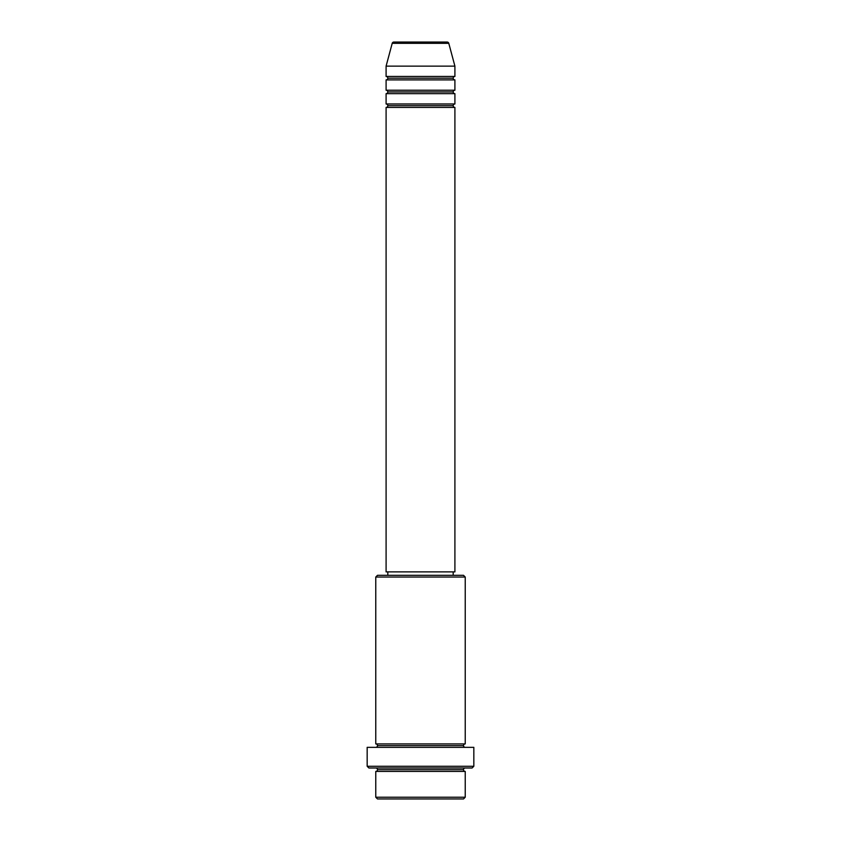 <?xml version="1.0" encoding="UTF-8"?>
<svg xmlns="http://www.w3.org/2000/svg" width="841" height="841" viewBox="0 0 841 841"><rect width="100%" height="100%" fill="white"/><g stroke="black" fill="none" stroke-linecap="round" stroke-linejoin="round"><path stroke-width="1.26" d="M454.907 76.457L386.093 76.457L386.093 66.134L454.907 66.134L454.907 76.457A1.724 1.724 0 0 0 453.183 78.171A1.724 1.724 0 0 0 454.907 79.895L454.907 90.218A1.724 1.724 0 0 0 453.183 91.932A1.724 1.724 0 0 0 454.907 93.656L454.907 103.979A1.724 1.724 0 0 0 453.183 105.703L387.817 105.703A1.724 1.724 0 0 0 386.093 103.979L454.907 103.979L454.907 93.656A1.724 1.724 0 0 1 453.183 91.932L387.817 91.932A1.724 1.724 0 0 0 386.093 90.218L454.907 90.218L454.907 79.895A1.724 1.724 0 0 1 453.183 78.171L387.817 78.171A1.724 1.724 0 0 0 386.093 76.457L454.907 76.457L454.907 66.134L448.789 43.322A1.724 1.724 0 0 0 447.128 42.05L393.872 42.05A1.724 1.724 0 0 0 392.211 43.322L448.789 43.322A1.724 1.724 0 0 0 447.128 42.05L393.872 42.05A1.724 1.724 0 0 0 392.211 43.322L386.093 66.134L454.907 66.134L448.789 43.322L392.211 43.322L386.093 66.134L386.093 76.457A1.724 1.724 0 0 1 387.817 78.171A1.724 1.724 0 0 1 386.093 79.895L386.093 90.218A1.724 1.724 0 0 1 387.817 91.932A1.724 1.724 0 0 1 386.093 93.656L386.093 103.979A1.724 1.724 0 0 1 387.817 105.703A1.724 1.724 0 0 1 386.093 107.417L386.093 571.88L454.907 571.88L454.907 107.417A1.724 1.724 0 0 1 453.183 105.703A1.724 1.724 0 0 1 454.897 103.979M454.907 103.979L386.093 103.979L386.093 93.656L454.907 93.656L386.093 93.656A1.724 1.724 0 0 0 387.817 91.932L453.183 91.932A1.724 1.724 0 0 1 454.897 90.218M454.907 90.218L386.093 90.218L386.093 79.895L454.907 79.895L386.093 79.895A1.724 1.724 0 0 0 387.817 78.171L453.183 78.171A1.724 1.724 0 0 1 454.897 76.457M375.769 797.226L377.493 798.95L463.507 798.95L465.231 797.226L375.769 797.226L465.231 797.226L465.231 771.428A1.724 1.724 0 0 1 463.507 769.704A1.724 1.724 0 0 1 465.231 767.991A1.724 1.724 0 0 0 463.507 769.704L377.493 769.704A1.724 1.724 0 0 1 375.769 771.428L375.769 797.226L375.769 771.428A1.724 1.724 0 0 0 377.493 769.704A1.724 1.724 0 0 0 375.769 767.991A1.724 1.724 0 0 1 377.493 769.704L463.507 769.704A1.724 1.724 0 0 0 465.231 771.428L375.769 771.428L465.231 771.428L465.231 797.226L463.507 798.95L377.493 798.95L375.769 797.226M465.231 577.042L463.507 575.318L377.493 575.318L375.769 577.042L465.231 577.042L375.769 577.042L375.769 743.907A1.724 1.724 0 0 1 377.493 745.62A1.724 1.724 0 0 1 375.769 747.344A1.724 1.724 0 0 0 377.493 745.62L463.507 745.62A1.724 1.724 0 0 1 465.231 743.907L465.231 577.042L465.231 743.907A1.724 1.724 0 0 0 463.507 745.62A1.724 1.724 0 0 0 465.231 747.344A1.724 1.724 0 0 1 463.507 745.62L377.493 745.62A1.724 1.724 0 0 0 375.769 743.907L465.231 743.907L375.769 743.907L375.769 577.042L377.493 575.318L463.507 575.318L465.231 577.042M367.17 766.267L368.894 767.991L472.106 767.991L473.83 766.267L367.17 766.267L473.83 766.267L473.83 747.344L367.17 747.344L367.17 766.267L367.17 747.344L473.83 747.344L473.83 766.267L472.106 767.991L368.894 767.991L367.17 766.267M454.907 107.417L386.093 107.417A1.724 1.724 0 0 0 387.817 105.703L453.183 105.703A1.724 1.724 0 0 0 454.907 107.417L454.907 571.88L386.093 571.88L386.093 107.417L454.907 107.417M453.183 575.318L453.183 571.88L453.183 575.318M387.817 571.88L387.817 575.318L387.817 571.88"/></g></svg>
